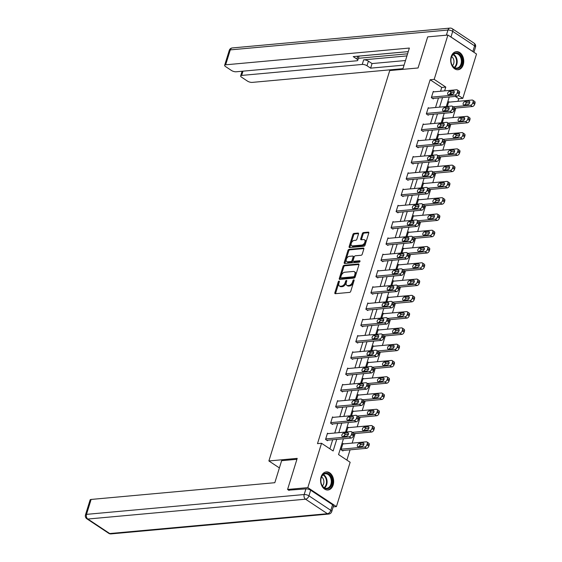 <?xml version="1.0" encoding="UTF-8"?>
<svg xmlns="http://www.w3.org/2000/svg" width="562" height="562" viewBox="0 0 562 562"><rect width="100%" height="100%" fill="white"/><g stroke="black" fill="none" stroke-linecap="round" stroke-linejoin="round"><path stroke-width="0.84" d="M339.012 281.091A0.801 0.485 -56.4 0 0 338.233 281.864L334.861 292.739A1.145 0.688 -56.4 0 0 335.022 293.624A1.145 0.688 -56.4 0 0 335.338 293.694L349.641 292.388A1.145 0.688 -56.4 0 0 350.751 291.292L354.116 280.41A0.801 0.485 -56.4 0 0 353.006 280.515L352.571 281.92A3.66 2.213 -56.4 0 1 349.016 285.433L347.822 285.538A3.66 2.213 -56.4 0 1 346.817 285.313A3.66 2.213 -56.4 0 1 346.297 282.496L346.733 281.084A0.801 0.485 -56.4 0 0 345.616 281.19L345.18 282.595A3.66 2.213 -56.4 0 1 341.626 286.107L340.432 286.213A3.66 2.213 -56.4 0 1 339.427 285.988A3.66 2.213 -56.4 0 1 338.907 283.171L339.343 281.759A0.801 0.485 -56.4 0 0 339.012 281.091M339.308 281.864A0.801 0.485 -56.4 0 0 339.005 282.377L335.633 293.259A1.145 0.688 -56.4 0 0 335.577 293.673M354.088 280.522A0.801 0.485 -56.4 0 0 353.779 281.028L353.343 282.433L352.571 281.92M346.698 281.197A0.801 0.485 -56.4 0 0 346.389 281.702L345.953 283.108L345.18 282.595M463.243 64.7A9.083 6.512 -95.2 0 1 458.037 69.751A9.083 6.512 -95.2 0 1 451.181 56.699A9.083 6.512 -95.2 0 1 456.386 51.648A9.083 6.512 -95.2 0 1 463.243 64.7M333.154 484.943A9.083 6.512 -95.2 0 1 327.948 489.994A9.083 6.512 -95.2 0 1 321.092 476.941A9.083 6.512 -95.2 0 1 326.304 471.89A9.083 6.512 -95.2 0 1 333.154 484.943M358.486 234.01A1.145 0.688 -56.4 0 0 358.324 233.132A1.145 0.688 -56.4 0 0 358.008 233.061L353.997 233.427A1.145 0.688 -56.4 0 0 352.887 234.523L349.142 246.606A1.145 0.688 -56.4 0 0 349.304 247.491A1.145 0.688 -56.4 0 0 349.62 247.561L363.923 246.254A1.145 0.688 -56.4 0 0 365.033 245.158L368.77 233.075A1.145 0.688 -56.4 0 0 368.609 232.197A1.145 0.688 -56.4 0 0 368.293 232.127L363.445 232.563A1.145 0.688 -56.4 0 0 362.335 233.659L360.734 238.836A1.145 0.688 -56.4 0 0 360.895 239.714A1.145 0.688 -56.4 0 0 361.211 239.784L363.614 239.567A3.056 1.848 -56.4 0 1 364.457 239.756A3.056 1.848 -56.4 0 1 364.647 242.728A3.056 1.848 -56.4 0 1 361.921 245.046L352.507 245.903A3.056 1.848 -56.4 0 1 351.664 245.713A3.056 1.848 -56.4 0 1 351.475 242.742A3.056 1.848 -56.4 0 1 354.2 240.424L355.774 240.283A1.145 0.688 -56.4 0 0 356.884 239.187L358.486 234.01M289.03 490.429L287.582 489.467L297.207 458.374L268.882 460.959L389.733 70.552L418.058 67.974L427.682 36.881L447.914 35.041L476.52 54.015L462.8 98.357L458.388 95.435M287.582 489.467L307.814 487.626L321.541 443.285L333.14 450.977L336.729 439.379M440.566 91.241L441.739 87.44L430.141 79.748L317.495 443.65L321.541 443.285M430.141 79.748L434.187 79.375L447.914 35.041M344.141 265.278A1.145 0.688 -56.4 0 0 343.024 266.374L339.286 278.457A1.145 0.688 -56.4 0 0 339.448 279.335A1.145 0.688 -56.4 0 0 339.764 279.405L354.06 278.106A1.145 0.688 -56.4 0 0 355.17 277.01L358.914 264.927A1.145 0.688 -56.4 0 0 358.753 264.042A1.145 0.688 -56.4 0 0 358.437 263.971L344.141 265.278L344.913 265.791A1.145 0.688 -56.4 0 0 343.796 266.887L340.059 278.97A1.145 0.688 -56.4 0 0 339.996 279.384M344.218 262.531L347.955 250.448A1.145 0.688 -56.4 0 1 349.065 249.352L363.368 248.046A1.145 0.688 -56.4 0 1 363.677 248.116A1.145 0.688 -56.4 0 1 363.839 249.001L362.244 254.172A1.145 0.688 -56.4 0 1 361.127 255.267L355.332 255.794A1.145 0.688 -56.4 0 0 354.222 256.89L353.161 260.325A1.145 0.688 -56.4 0 0 353.322 261.204A1.145 0.688 -56.4 0 0 353.638 261.274L359.673 260.726A0.801 0.485 -56.4 0 1 359.23 262.159L344.689 263.487A1.145 0.688 -56.4 0 1 344.38 263.409A1.145 0.688 -56.4 0 1 344.218 262.531L344.991 263.044L348.728 250.961L347.955 250.448M268.882 460.959L279.391 467.928M329.88 448.813L332.683 439.744M334.762 433.028L337.72 423.467M339.799 416.751L342.764 407.19M344.843 400.474L347.801 390.92M349.88 384.197L352.838 374.643M354.917 367.927L357.875 358.366M359.954 351.65L362.912 342.089M364.991 335.373L367.948 325.812M370.028 319.097L372.992 309.543M375.072 302.82L378.029 293.266M380.109 286.55L383.066 276.989M385.146 270.273L388.103 260.712M390.183 253.996L393.14 244.435M395.219 237.719L398.177 228.158M400.256 221.442L403.221 211.888M405.3 205.165L408.258 195.611M410.337 188.895L413.295 179.334M415.374 172.618L418.332 163.057M420.411 156.341L423.369 146.78M425.448 140.064L428.413 130.51M430.492 123.788L433.45 114.234M435.529 107.518L438.486 97.957M328.166 433.625L327.491 433.183L325.553 439.442L327.491 440.727L327.646 440.201M333.203 417.355L332.528 416.906L330.597 423.165L332.528 424.451L332.69 423.931M338.24 401.078L337.572 400.629L335.633 406.888L337.565 408.174L337.727 407.654M343.277 384.801L342.609 384.359L340.67 390.618L342.602 391.897L342.764 391.377M348.314 368.524L347.646 368.082L345.707 374.341L347.639 375.62L347.801 375.1M353.358 352.248L352.683 351.805L350.744 358.064L352.676 359.35L352.838 358.823M358.394 335.978L357.72 335.528L355.781 341.787L357.72 343.073L357.882 342.546M363.431 319.701L362.757 319.251L360.825 325.51L362.757 326.796L362.919 326.276M368.468 303.424L367.801 302.974L365.862 309.24L367.794 310.519L367.955 309.999M373.505 287.147L372.838 286.704L370.899 292.964L372.831 294.242L372.992 293.722M378.549 270.87L377.875 270.427L375.936 276.687L377.868 277.972L378.029 277.445M383.586 254.6L382.912 254.15L380.973 260.41L382.905 261.695L383.066 261.168M388.623 238.323L387.949 237.874L386.01 244.133L387.949 245.418L388.11 244.899M393.66 222.046L392.986 221.597L391.054 227.863L392.986 229.141L393.147 228.622M398.697 205.769L398.029 205.327L396.091 211.586L398.022 212.865L398.184 212.345M403.734 189.492L403.066 189.05L401.127 195.309L403.059 196.588L403.221 196.068M408.778 173.215L408.103 172.773L406.164 179.032L408.096 180.318L408.258 179.791M413.815 156.946L413.14 156.496L411.201 162.755L413.133 164.041L413.295 163.521M418.852 140.669L418.177 140.219L416.238 146.478L418.177 147.764L418.339 147.244M423.888 124.392L423.214 123.949L421.282 130.208L423.214 131.487L423.376 130.967M428.925 108.115L428.258 107.672L426.319 113.931L428.251 115.21L428.413 114.69M433.962 91.838L433.295 91.395L431.356 97.655L433.288 98.94L433.45 98.413M346.887 460.102L350.07 449.832M352.149 443.109L355.107 433.555M357.186 426.832L360.144 417.278M362.223 410.562L365.181 401.001M367.26 394.285L370.218 384.724M372.297 378.008L375.254 368.447M377.334 361.731L380.298 352.177M382.378 345.454L385.335 335.9M387.415 329.184L390.372 319.623M392.452 312.908L395.409 303.347M397.489 296.631L400.446 287.07M402.525 280.354L405.49 270.8M407.569 264.077L410.527 254.523M412.606 247.807L415.564 238.246M417.643 231.53L420.601 221.969M422.68 215.253L425.638 205.692M427.717 198.976L430.675 189.422M432.754 182.699L435.719 173.145M437.798 166.429L440.756 156.868M442.835 150.152L445.792 140.591M447.872 133.875L450.829 124.314M452.909 117.599L455.866 108.045M457.946 101.322L458.754 98.729L455.283 96.425M452.143 94.339L450.415 93.194M343.628 443.889L342.961 443.439L341.022 449.698L342.953 450.984L343.115 450.464M343.803 436.358A1.862 1.124 123.6 0 1 345.658 434.405L348.433 434.152L347.316 434.264L347.99 434.707L348.152 434.187M348.665 427.612L347.997 427.169L346.515 431.953M352.346 417.98L353.027 418.43L353.189 417.91M353.702 411.335L353.034 410.892L351.552 415.683M357.383 401.704L358.064 402.16L358.226 401.633M358.746 395.058L358.071 394.615L356.589 399.406M358.921 387.534A1.862 1.124 123.6 0 1 360.776 385.574L363.551 385.321L362.434 385.434L363.108 385.883L363.27 385.363M363.783 378.788L363.108 378.338L361.626 383.129M367.457 369.15L368.145 369.606L368.307 369.086M368.82 362.511L368.145 362.061L366.663 366.853M372.494 352.88L373.182 353.329L373.344 352.81M373.856 346.234L373.189 345.792L371.7 350.576M377.538 336.603L378.219 337.052L378.381 336.533M378.893 329.957L378.226 329.515L376.744 334.299M379.069 322.433A1.862 1.124 123.6 0 1 380.931 320.473L383.706 320.221L382.589 320.333L383.256 320.783L383.417 320.256M383.937 313.68L383.263 313.238L381.781 318.029M387.611 304.049L388.293 304.506L388.454 303.979M388.974 297.41L388.3 296.961L386.818 301.752M389.15 289.88A1.862 1.124 123.6 0 1 391.004 287.927L393.779 287.674L392.662 287.779L393.337 288.229L393.498 287.709M394.011 281.133L393.337 280.684L391.854 285.475M397.685 271.495L398.374 271.952L398.535 271.432M399.048 264.857L398.374 264.407L396.891 269.198M402.722 255.225L403.411 255.675L403.572 255.155M404.085 248.58L403.418 248.137L401.935 252.921M404.261 241.056A1.862 1.124 123.6 0 1 406.115 239.096L408.89 238.843L407.773 238.955L408.448 239.398L408.609 238.878M409.122 232.303L408.455 231.86L406.972 236.651M412.803 222.671L413.484 223.128L413.646 222.601M414.166 216.026L413.492 215.583L412.009 220.374M414.334 208.502A1.862 1.124 123.6 0 1 416.196 206.549L418.971 206.296L417.854 206.402L418.521 206.851L418.683 206.331M419.203 199.756L418.528 199.306L417.046 204.097M422.877 190.118L423.565 190.574L423.727 190.054M424.24 183.479L423.565 183.029L422.083 187.82M427.914 173.848L428.602 174.297L428.764 173.777M429.277 167.202L428.602 166.759L427.12 171.543M429.452 159.671A1.862 1.124 123.6 0 1 431.307 157.718L434.082 157.465L432.965 157.578L433.639 158.02L433.801 157.5M434.314 150.925L433.646 150.483L432.164 155.274M434.489 143.401A1.862 1.124 123.6 0 1 436.344 141.441L439.119 141.188L438.002 141.301L438.676 141.75L438.838 141.224M439.351 134.648L438.683 134.206L437.201 138.997M444.156 124.926L443.046 125.024L443.713 125.474L443.875 124.954M444.394 118.378L443.72 117.929L442.238 122.72M448.069 108.74L448.75 109.197L448.912 108.677M449.431 102.101L448.757 101.652L447.275 106.443M333.182 506.896L336.427 506.601L307.814 487.626M458.754 98.729L462.8 98.357M343.445 438.76L338.549 454.567L350.147 462.266L336.427 506.601M450.429 93.159L450 94.535M449.242 96.973L446.284 106.534M445.392 109.435L444.964 110.812M444.205 113.25L441.247 122.811M440.348 125.712L439.927 127.089M439.168 129.527L436.21 139.088M435.311 141.982L434.883 143.366M434.131 145.804L431.173 155.358M430.274 158.259L429.846 159.636M429.094 162.081L426.137 171.635M425.237 174.536L424.809 175.913M424.057 178.351L421.093 187.912M420.2 190.813L419.772 192.19M419.013 194.628L416.056 204.189M415.163 207.09L414.735 208.467M413.976 210.905L411.019 220.466M410.119 223.36L409.698 224.744M408.939 227.181L405.982 236.735M405.083 239.637L404.654 241.014M403.902 243.458L400.945 253.012M400.046 255.914L399.617 257.291M398.865 259.735L395.908 269.289M395.009 272.191L394.58 273.568M393.829 276.005L390.864 285.566M389.972 288.468L389.543 289.844M388.785 292.282L385.827 301.843M384.928 304.737L384.506 306.121M383.748 308.559L380.79 318.12M379.891 321.014L379.469 322.391M378.711 324.836L375.753 334.39M374.854 337.291L374.425 338.668M373.674 341.113L370.716 350.667M369.817 353.568L369.389 354.945M368.637 357.383L365.679 366.944M364.78 369.845L364.352 371.222M363.6 373.66L360.635 383.221M359.743 386.115L359.315 387.499M358.556 389.937L355.598 399.498M354.699 402.392L354.278 403.769M353.519 406.214L350.562 415.768M349.662 418.669L349.241 420.046M348.482 422.491L345.525 432.045M344.625 434.946L344.197 436.323M444.612 90.868L445.785 87.075L434.187 79.375M338.809 432.656L341.766 423.102M343.846 416.379L346.81 406.825M348.89 400.109L351.847 390.548M353.927 383.832L356.884 374.271M358.963 367.555L361.921 357.994M364 351.278L366.958 341.724M369.037 335.001L371.995 325.447M374.074 318.731L377.039 309.17M379.118 302.454L382.076 292.893M384.155 286.177L387.113 276.616M389.192 269.901L392.15 260.347M394.229 253.624L397.186 244.07M399.266 237.354L402.223 227.793M404.303 221.077L407.267 211.516M409.347 204.8L412.304 195.239M414.384 188.523L417.341 178.969M419.421 172.246L422.378 162.692M424.458 155.976L427.415 146.415M429.494 139.699L432.452 130.138M434.531 123.422L437.496 113.861M439.575 107.145L442.533 97.591M441.739 87.44L445.785 87.075M339.427 285.988L340.2 286.501A3.66 2.213 -56.4 0 0 341.211 286.725L340.432 286.213M345.953 283.108A3.66 2.213 -56.4 0 1 342.399 286.62L341.211 286.725M346.817 285.313L347.59 285.826A3.66 2.213 -56.4 0 0 348.595 286.051L347.822 285.538M353.343 282.433A3.66 2.213 -56.4 0 1 349.789 285.946L348.595 286.051M358.97 264.505L344.913 265.791M340.748 277.228A0.801 0.485 -56.4 0 0 341.078 277.895L353.631 276.75A0.801 0.485 -56.4 0 0 354.411 275.984L354.868 274.495A3.66 2.213 -56.4 0 0 354.348 271.678A3.66 2.213 -56.4 0 0 353.343 271.453L344.759 272.233A3.66 2.213 -56.4 0 0 341.204 275.745L340.748 277.228M341.499 278.176A0.801 0.485 -56.4 0 0 341.851 278.408L341.078 277.895M354.348 271.678L355.121 272.191A3.66 2.213 -56.4 0 1 355.641 275.015L355.184 276.497A0.801 0.485 -56.4 0 1 354.404 277.263L341.851 278.408M363.902 248.58L349.838 249.865A1.145 0.688 -56.4 0 0 348.728 250.961M353.322 261.204L354.095 261.716A1.145 0.688 -56.4 0 0 354.411 261.787L360.038 261.274M349.311 256.342A3.056 1.848 -56.4 0 0 346.585 258.661A3.056 1.848 -56.4 0 0 346.775 261.632A3.056 1.848 -56.4 0 0 347.618 261.822L350.934 261.52A1.145 0.688 -56.4 0 0 352.044 260.424L353.105 256.996A1.145 0.688 -56.4 0 0 352.943 256.11A1.145 0.688 -56.4 0 0 352.634 256.04L349.311 256.342M346.775 261.632L347.548 262.145A3.056 1.848 -56.4 0 0 348.391 262.335L347.618 261.822M352.943 256.11L353.716 256.63A1.145 0.688 -56.4 0 1 353.884 257.508L352.817 260.937A1.145 0.688 -56.4 0 1 351.707 262.033L348.391 262.335M344.991 263.044A1.145 0.688 -56.4 0 0 344.928 263.466M351.664 245.713L352.437 246.226A3.056 1.848 -56.4 0 0 353.28 246.416L352.507 245.903M364.457 239.756L365.23 240.269A3.056 1.848 -56.4 0 1 365.419 243.241A3.056 1.848 -56.4 0 1 362.694 245.559L353.28 246.416M368.834 232.661L364.225 233.075A1.145 0.688 -56.4 0 0 363.108 234.178L361.507 239.349A1.145 0.688 -56.4 0 0 361.45 239.763M358.542 233.595L354.77 233.94A1.145 0.688 -56.4 0 0 353.66 235.035L349.915 247.118A1.145 0.688 -56.4 0 0 349.859 247.54M342.279 450.541L366.6 448.321A2.332 1.412 123.6 0 0 368.862 446.088L369.185 445.041A2.332 1.412 123.6 0 0 368.855 443.249L366.923 441.971A2.332 1.412 -56.4 0 0 366.284 441.823L342.799 443.966M366.923 441.971A2.332 1.412 -56.4 0 1 367.253 443.762L366.93 444.802A2.332 1.412 -56.4 0 1 364.668 447.036L341.183 449.178M363.902 444.409L361.127 444.661A1.862 1.124 -56.4 0 0 359.266 446.621M363.073 443.025L359.195 443.383A1.862 1.124 -56.4 0 0 357.53 444.795A1.862 1.124 -56.4 0 0 357.643 446.6A1.862 1.124 -56.4 0 0 358.156 446.72L362.04 446.368A1.862 1.124 -56.4 0 0 363.705 444.956A1.862 1.124 -56.4 0 0 363.593 443.144A1.862 1.124 -56.4 0 0 363.073 443.025L363.895 443.573M327.33 433.702L350.814 431.567A2.332 1.412 -56.4 0 1 351.461 431.707A2.332 1.412 -56.4 0 1 351.791 433.506L351.468 434.545A2.332 1.412 -56.4 0 1 349.199 436.779L325.714 438.922M326.817 440.278L351.131 438.065L349.199 436.779M347.611 432.768A1.862 1.124 123.6 0 1 348.124 432.881A1.862 1.124 123.6 0 1 348.243 434.693A1.862 1.124 123.6 0 1 346.578 436.105L342.694 436.463A1.862 1.124 123.6 0 1 342.181 436.344A1.862 1.124 123.6 0 1 342.061 434.531A1.862 1.124 123.6 0 1 343.726 433.119L347.611 432.768L348.433 433.309M351.461 431.707L353.393 432.993A2.332 1.412 123.6 0 1 353.723 434.784L353.4 435.831A2.332 1.412 123.6 0 1 351.131 438.065M332.086 480.482A7.861 5.634 -95.2 0 1 327.196 488.835A7.861 5.634 -95.2 0 1 320.867 481.522A7.278 5.22 84.8 0 0 326.733 488.287A7.278 5.22 84.8 0 0 331.271 480.552A7.278 5.22 84.8 0 0 325.412 473.787A7.278 5.22 84.8 0 0 320.881 481.522A7.861 5.634 -95.2 0 1 325.756 473.169A7.861 5.634 -95.2 0 1 332.086 480.482M322.405 485.898A5.184 3.716 84.8 0 0 323.867 481.234A5.184 3.716 84.8 0 0 321.583 476.92M327.203 490.001A9.027 6.47 84.8 0 0 327.295 489.994A9.027 6.47 84.8 0 0 332.922 480.405A9.027 6.47 84.8 0 0 325.658 472.01A9.027 6.47 84.8 0 0 325.567 472.017L325.658 472.01M462.175 60.232A7.861 5.634 -95.2 0 1 457.285 68.585A7.861 5.634 -95.2 0 1 450.956 61.279A7.278 5.22 84.8 0 0 456.822 68.044A7.278 5.22 84.8 0 0 461.353 60.31A7.278 5.22 84.8 0 0 455.501 53.545A7.278 5.22 84.8 0 0 450.963 61.279A7.861 5.634 -95.2 0 1 455.845 52.926A7.861 5.634 -95.2 0 1 462.175 60.232M452.487 65.656A5.184 3.716 84.8 0 0 453.948 60.991A5.184 3.716 84.8 0 0 451.672 56.678M457.384 69.751L457.299 69.758A9.027 6.47 84.8 0 0 457.384 69.751A9.027 6.47 84.8 0 0 463.004 60.155A9.027 6.47 84.8 0 0 455.747 51.767A9.027 6.47 84.8 0 0 455.656 51.774M296.926 459.294L281.632 460.685L274.818 482.702L91.114 499.442L86.499 514.363L304.183 494.525L305.932 488.891L288.629 490.162M332.556 504.725L310.681 490.204L308.931 495.839L330.814 510.359L332.556 504.725A3.491 1.215 17.2 0 1 333.47 505.976L331.728 511.61A3.491 1.215 -162.8 0 0 330.814 510.359A3.491 2.115 -56.4 0 1 327.421 513.71L305.538 499.189L87.848 519.035L109.73 533.549L327.421 513.71A3.491 2.501 84.8 0 0 328.707 514.054A3.491 3.491 0 0 0 331.728 511.61M108.768 533.331A3.491 3.491 0 0 0 111.016 533.9A3.491 2.501 84.8 0 1 109.73 533.549A3.491 2.115 123.6 0 1 108.768 533.331L86.885 518.817A3.491 2.115 -56.4 0 0 87.848 519.035A3.491 2.501 84.8 0 1 86.499 514.363A3.491 1.215 -162.8 0 0 85.48 514.869L90.096 499.948A3.491 1.215 17.2 0 1 91.114 499.442M305.932 488.891A3.491 1.215 17.2 0 1 310.681 490.204M402.764 69.365L409.361 48.058L225.657 64.806A3.491 1.215 -162.8 0 0 224.638 65.311A3.491 1.215 -162.8 0 0 225.552 66.562L231.425 70.461A3.491 1.215 -162.8 0 0 236.173 71.781L356.751 60.787A3.491 1.215 -162.8 0 0 357.769 60.282A3.491 1.215 -162.8 0 0 356.863 59.031L357.734 56.207M408.265 51.599L353.224 56.614L356.863 59.031M450.97 36.994L472.853 51.507L474.595 45.873L452.712 31.36L450.97 36.994A3.491 1.215 -162.8 0 0 450.232 36.572M242.981 71.156L241.667 75.42A3.491 1.215 -162.8 0 0 240.641 75.926A3.491 1.215 -162.8 0 0 241.555 77.184L247.435 81.083A3.491 1.215 -162.8 0 0 252.176 82.396L402.982 68.655M366.993 65.747A3.491 1.215 -162.8 0 0 362.244 64.433L363.663 59.839A3.491 1.215 17.2 0 1 368.412 61.16L366.993 65.747L370.625 68.157L404.078 65.108M241.667 75.42L362.244 64.433M473.401 51.943A3.491 1.215 -162.8 0 0 472.853 51.507M408.251 51.634L359.062 56.116M363.663 59.839L406.93 55.898M358.387 58.293L407.576 53.811M368.412 61.16L372.044 63.569L405.504 60.52M372.044 63.569L370.625 68.157M353.814 433.667L371.637 432.045A2.332 1.412 123.6 0 0 373.899 429.811L374.222 428.771A2.332 1.412 123.6 0 0 373.892 426.972L371.96 425.694A2.332 1.412 -56.4 0 0 371.32 425.546L347.836 427.689M371.96 425.694A2.332 1.412 -56.4 0 1 372.29 427.485L371.967 428.532A2.332 1.412 -56.4 0 1 369.705 430.766L352.409 432.34M368.939 428.139L366.164 428.392A1.862 1.124 -56.4 0 0 364.302 430.344M368.117 426.755L364.232 427.106A1.862 1.124 -56.4 0 0 362.567 428.518A1.862 1.124 -56.4 0 0 362.68 430.33A1.862 1.124 -56.4 0 0 363.2 430.443L367.084 430.092A1.862 1.124 -56.4 0 0 368.742 428.68A1.862 1.124 -56.4 0 0 368.63 426.867A1.862 1.124 -56.4 0 0 368.117 426.755L368.932 427.296M352.36 417.988L350.702 418.128A1.862 1.124 123.6 0 0 348.84 420.081M358.851 417.397L376.673 415.768A2.332 1.412 123.6 0 0 378.943 413.534L379.259 412.494A2.332 1.412 123.6 0 0 378.928 410.703L376.997 409.417A2.332 1.412 -56.4 0 0 376.357 409.269L352.873 411.412M376.997 409.417A2.332 1.412 -56.4 0 1 377.327 411.208L377.004 412.255A2.332 1.412 -56.4 0 1 374.742 414.489L357.446 416.063M373.976 411.862L371.201 412.115A1.862 1.124 -56.4 0 0 369.346 414.068M373.154 410.478L369.269 410.829A1.862 1.124 -56.4 0 0 367.604 412.241A1.862 1.124 -56.4 0 0 367.724 414.053A1.862 1.124 -56.4 0 0 368.236 414.166L372.121 413.815A1.862 1.124 -56.4 0 0 373.779 412.403A1.862 1.124 -56.4 0 0 373.667 410.59A1.862 1.124 -56.4 0 0 373.154 410.478L373.976 411.019M332.367 417.426L355.851 415.29A2.332 1.412 -56.4 0 1 356.498 415.43A2.332 1.412 -56.4 0 1 356.828 417.229L356.505 418.269A2.332 1.412 -56.4 0 1 354.243 420.502L330.751 422.645M331.854 424.001L356.175 421.788L354.243 420.502M352.648 416.491A1.862 1.124 123.6 0 1 353.161 416.611A1.862 1.124 123.6 0 1 353.28 418.423A1.862 1.124 123.6 0 1 351.615 419.828L347.73 420.186A1.862 1.124 123.6 0 1 347.218 420.067A1.862 1.124 123.6 0 1 347.105 418.254A1.862 1.124 123.6 0 1 348.763 416.849L352.648 416.491L353.47 417.039M356.498 415.43L358.43 416.716A2.332 1.412 123.6 0 1 358.76 418.507L358.437 419.554A2.332 1.412 123.6 0 1 356.175 421.788M337.411 401.156L360.895 399.013A2.332 1.412 -56.4 0 1 361.535 399.161A2.332 1.412 -56.4 0 1 361.865 400.952L361.542 401.992A2.332 1.412 -56.4 0 1 359.28 404.226L335.795 406.368M336.891 407.731L361.211 405.511L359.28 404.226M357.685 400.214A1.862 1.124 123.6 0 1 358.205 400.334A1.862 1.124 123.6 0 1 358.317 402.146A1.862 1.124 123.6 0 1 356.652 403.558L352.767 403.909A1.862 1.124 123.6 0 1 352.255 403.79A1.862 1.124 123.6 0 1 352.142 401.978A1.862 1.124 123.6 0 1 353.807 400.573L357.685 400.214L358.507 400.762M353.877 403.811A1.862 1.124 123.6 0 1 355.739 401.851L358.514 401.598M361.535 399.161L363.466 400.439A2.332 1.412 123.6 0 1 363.797 402.23L363.474 403.277A2.332 1.412 123.6 0 1 361.211 405.511M357.397 401.711L358.507 401.612M363.888 401.12L381.71 399.498A2.332 1.412 123.6 0 0 383.979 397.264L384.303 396.217A2.332 1.412 123.6 0 0 383.972 394.426L382.034 393.14A2.332 1.412 -56.4 0 0 381.394 392.993L357.91 395.135M382.034 393.14A2.332 1.412 -56.4 0 1 382.364 394.938L382.048 395.978A2.332 1.412 -56.4 0 1 379.779 398.212L362.483 399.786M379.013 395.585L376.238 395.838A1.862 1.124 -56.4 0 0 374.383 397.791M378.191 394.201L374.306 394.552A1.862 1.124 -56.4 0 0 372.641 395.964A1.862 1.124 -56.4 0 0 372.761 397.777A1.862 1.124 -56.4 0 0 373.273 397.896L377.158 397.538A1.862 1.124 -56.4 0 0 378.823 396.126A1.862 1.124 -56.4 0 0 378.704 394.313A1.862 1.124 -56.4 0 0 378.191 394.201L379.013 394.742M368.925 384.844L386.754 383.221A2.332 1.412 123.6 0 0 389.016 380.987L389.34 379.94A2.332 1.412 123.6 0 0 389.009 378.149L387.077 376.863A2.332 1.412 -56.4 0 0 386.431 376.723L362.947 378.858M387.077 376.863A2.332 1.412 -56.4 0 1 387.408 378.662L387.085 379.701A2.332 1.412 -56.4 0 1 384.815 381.935L367.527 383.516M384.05 379.308L381.275 379.561A1.862 1.124 -56.4 0 0 379.42 381.514M383.228 377.924L379.343 378.282A1.862 1.124 -56.4 0 0 377.678 379.687A1.862 1.124 -56.4 0 0 377.797 381.5A1.862 1.124 -56.4 0 0 378.31 381.619L382.195 381.261A1.862 1.124 -56.4 0 0 383.86 379.856A1.862 1.124 -56.4 0 0 383.741 378.043A1.862 1.124 -56.4 0 0 383.228 377.924L384.05 378.472M367.471 369.164L365.813 369.304A1.862 1.124 123.6 0 0 363.958 371.257M373.962 368.567L391.791 366.944A2.332 1.412 123.6 0 0 394.053 364.71L394.376 363.663A2.332 1.412 123.6 0 0 394.046 361.872L392.114 360.593A2.332 1.412 -56.4 0 0 391.468 360.446L367.984 362.588M392.114 360.593A2.332 1.412 -56.4 0 1 392.445 362.385L392.121 363.424A2.332 1.412 -56.4 0 1 389.859 365.658L372.564 367.239M389.094 363.031L386.319 363.284A1.862 1.124 -56.4 0 0 384.457 365.244M388.265 361.647L384.38 362.005A1.862 1.124 -56.4 0 0 382.722 363.41A1.862 1.124 -56.4 0 0 382.834 365.223A1.862 1.124 -56.4 0 0 383.347 365.342L387.232 364.991A1.862 1.124 -56.4 0 0 388.897 363.579A1.862 1.124 -56.4 0 0 388.778 361.766A1.862 1.124 -56.4 0 0 388.265 361.647L389.087 362.195M342.448 384.879L365.932 382.736A2.332 1.412 -56.4 0 1 366.572 382.884A2.332 1.412 -56.4 0 1 366.902 384.675L366.579 385.722A2.332 1.412 -56.4 0 1 364.317 387.956L340.832 390.091M341.928 391.454L366.248 389.234L364.317 387.956M362.729 383.944A1.862 1.124 123.6 0 1 363.242 384.057A1.862 1.124 123.6 0 1 363.354 385.869A1.862 1.124 123.6 0 1 361.696 387.281L357.811 387.632A1.862 1.124 123.6 0 1 357.292 387.52A1.862 1.124 123.6 0 1 357.179 385.708A1.862 1.124 123.6 0 1 358.844 384.296L362.729 383.944L363.544 384.485M366.572 382.884L368.503 384.162A2.332 1.412 123.6 0 1 368.834 385.961L368.51 387A2.332 1.412 123.6 0 1 366.248 389.234M347.485 368.602L370.969 366.459A2.332 1.412 -56.4 0 1 371.608 366.607A2.332 1.412 -56.4 0 1 371.939 368.398L371.615 369.445A2.332 1.412 -56.4 0 1 369.353 371.679L345.869 373.821M346.972 375.177L371.285 372.957L369.353 371.679M367.766 367.667A1.862 1.124 123.6 0 1 368.279 367.78A1.862 1.124 123.6 0 1 368.391 369.592A1.862 1.124 123.6 0 1 366.733 371.004L362.848 371.356A1.862 1.124 123.6 0 1 362.335 371.243A1.862 1.124 123.6 0 1 362.216 369.431A1.862 1.124 123.6 0 1 363.881 368.019L367.766 367.667L368.588 368.208M371.608 366.607L373.54 367.885A2.332 1.412 123.6 0 1 373.871 369.684L373.554 370.723A2.332 1.412 123.6 0 1 371.285 372.957M352.522 352.325L376.006 350.182A2.332 1.412 -56.4 0 1 376.645 350.33A2.332 1.412 -56.4 0 1 376.983 352.121L376.659 353.168A2.332 1.412 -56.4 0 1 374.39 355.402L350.906 357.544M352.009 358.9L376.322 356.687L374.39 355.402M372.803 351.39A1.862 1.124 123.6 0 1 373.316 351.503A1.862 1.124 123.6 0 1 373.435 353.315A1.862 1.124 123.6 0 1 371.77 354.727L367.885 355.086A1.862 1.124 123.6 0 1 367.372 354.966A1.862 1.124 123.6 0 1 367.253 353.154A1.862 1.124 123.6 0 1 368.918 351.742L372.803 351.39L373.625 351.931M368.995 354.98A1.862 1.124 123.6 0 1 370.85 353.027L373.625 352.774M376.645 350.33L378.584 351.615A2.332 1.412 123.6 0 1 378.914 353.407L378.591 354.453A2.332 1.412 123.6 0 1 376.322 356.687M372.508 352.887L373.625 352.781M379.006 352.29L396.828 350.667A2.332 1.412 123.6 0 0 399.09 348.433L399.413 347.393A2.332 1.412 123.6 0 0 399.083 345.595L397.151 344.316A2.332 1.412 -56.4 0 0 396.512 344.169L373.028 346.311M397.151 344.316A2.332 1.412 -56.4 0 1 397.482 346.108L397.158 347.154A2.332 1.412 -56.4 0 1 394.896 349.388L377.601 350.962M394.131 346.754L391.356 347.007A1.862 1.124 -56.4 0 0 389.494 348.967M393.302 345.377L389.424 345.728A1.862 1.124 -56.4 0 0 387.759 347.14A1.862 1.124 -56.4 0 0 387.871 348.953A1.862 1.124 -56.4 0 0 388.384 349.065L392.269 348.714A1.862 1.124 -56.4 0 0 393.934 347.302A1.862 1.124 -56.4 0 0 393.822 345.49A1.862 1.124 -56.4 0 0 393.302 345.377L394.124 345.918M357.558 336.048L381.043 333.912A2.332 1.412 -56.4 0 1 381.689 334.053A2.332 1.412 -56.4 0 1 382.019 335.851L381.696 336.891A2.332 1.412 -56.4 0 1 379.427 339.125L355.943 341.267M357.046 342.623L381.366 340.41L379.427 339.125M377.84 335.114A1.862 1.124 123.6 0 1 378.352 335.233A1.862 1.124 123.6 0 1 378.472 337.045A1.862 1.124 123.6 0 1 376.807 338.45L372.922 338.809A1.862 1.124 123.6 0 1 372.409 338.689A1.862 1.124 123.6 0 1 372.29 336.877A1.862 1.124 123.6 0 1 373.955 335.472L377.84 335.114L378.662 335.662M374.032 338.703A1.862 1.124 123.6 0 1 375.887 336.75L377.545 336.61M381.689 334.053L383.621 335.338A2.332 1.412 123.6 0 1 383.951 337.13L383.628 338.176A2.332 1.412 123.6 0 1 381.366 340.41M384.043 336.02L401.865 334.39A2.332 1.412 123.6 0 0 404.127 332.156L404.45 331.116A2.332 1.412 123.6 0 0 404.12 329.318L402.188 328.039A2.332 1.412 -56.4 0 0 401.549 327.892L378.064 330.035M402.188 328.039A2.332 1.412 -56.4 0 1 402.518 329.831L402.195 330.877A2.332 1.412 -56.4 0 1 399.933 333.111L382.638 334.685M399.168 330.484L396.393 330.737A1.862 1.124 -56.4 0 0 394.538 332.69M398.346 329.1L394.461 329.451A1.862 1.124 -56.4 0 0 392.796 330.863A1.862 1.124 -56.4 0 0 392.908 332.676A1.862 1.124 -56.4 0 0 393.428 332.788L397.313 332.437A1.862 1.124 -56.4 0 0 398.971 331.025A1.862 1.124 -56.4 0 0 398.858 329.213A1.862 1.124 -56.4 0 0 398.346 329.1L399.161 329.641M362.595 319.778L386.08 317.635A2.332 1.412 -56.4 0 1 386.726 317.783A2.332 1.412 -56.4 0 1 387.056 319.574L386.733 320.614A2.332 1.412 -56.4 0 1 384.471 322.848L360.987 324.991M362.083 326.346L386.403 324.133L384.471 322.848M382.877 318.837A1.862 1.124 123.6 0 1 383.389 318.956A1.862 1.124 123.6 0 1 383.509 320.769A1.862 1.124 123.6 0 1 381.844 322.181L377.959 322.532A1.862 1.124 123.6 0 1 377.446 322.412A1.862 1.124 123.6 0 1 377.334 320.6A1.862 1.124 123.6 0 1 378.992 319.195L382.877 318.837L383.698 319.385M386.726 317.783L388.658 319.061A2.332 1.412 123.6 0 1 388.988 320.853L388.665 321.9A2.332 1.412 123.6 0 1 386.403 324.133M389.08 319.743L406.902 318.12A2.332 1.412 123.6 0 0 409.171 315.886L409.494 314.839A2.332 1.412 123.6 0 0 409.157 313.048L407.225 311.762A2.332 1.412 -56.4 0 0 406.586 311.615L383.101 313.758M407.225 311.762A2.332 1.412 -56.4 0 1 407.555 313.554L407.232 314.601A2.332 1.412 -56.4 0 1 404.97 316.835L387.675 318.408M404.204 314.207L401.43 314.46A1.862 1.124 -56.4 0 0 399.575 316.413M403.383 312.823L399.498 313.175A1.862 1.124 -56.4 0 0 397.833 314.587A1.862 1.124 -56.4 0 0 397.952 316.399A1.862 1.124 -56.4 0 0 398.465 316.518L402.35 316.16A1.862 1.124 -56.4 0 0 404.008 314.748A1.862 1.124 -56.4 0 0 403.895 312.936A1.862 1.124 -56.4 0 0 403.383 312.823L404.204 313.364M367.639 303.501L391.124 301.358A2.332 1.412 -56.4 0 1 391.763 301.506A2.332 1.412 -56.4 0 1 392.093 303.297L391.77 304.344A2.332 1.412 -56.4 0 1 389.508 306.578L366.024 308.714M367.119 310.076L391.44 307.857L389.508 306.578M387.913 302.56A1.862 1.124 123.6 0 1 388.433 302.679A1.862 1.124 123.6 0 1 388.546 304.492A1.862 1.124 123.6 0 1 386.881 305.904L382.996 306.255A1.862 1.124 123.6 0 1 382.483 306.142A1.862 1.124 123.6 0 1 382.371 304.33A1.862 1.124 123.6 0 1 384.036 302.918L387.913 302.56L388.735 303.108M384.106 306.157A1.862 1.124 123.6 0 1 385.968 304.197L388.742 303.944M391.763 301.506L393.695 302.785A2.332 1.412 123.6 0 1 394.025 304.583L393.702 305.623A2.332 1.412 123.6 0 1 391.44 307.857M387.625 304.056L388.735 303.958M394.117 303.466L411.939 301.843A2.332 1.412 123.6 0 0 414.208 299.609L414.531 298.562A2.332 1.412 123.6 0 0 414.201 296.771L412.262 295.486A2.332 1.412 -56.4 0 0 411.623 295.345L388.138 297.481M412.262 295.486A2.332 1.412 -56.4 0 1 412.599 297.284L412.276 298.324A2.332 1.412 -56.4 0 1 410.007 300.558L392.712 302.138M409.241 297.93L406.466 298.183A1.862 1.124 -56.4 0 0 404.612 300.136M408.419 296.546L404.535 296.898A1.862 1.124 -56.4 0 0 402.87 298.31A1.862 1.124 -56.4 0 0 402.989 300.122A1.862 1.124 -56.4 0 0 403.502 300.241L407.387 299.883A1.862 1.124 -56.4 0 0 409.052 298.478A1.862 1.124 -56.4 0 0 408.932 296.666A1.862 1.124 -56.4 0 0 408.419 296.546L409.241 297.094M372.676 287.224L396.161 285.082A2.332 1.412 -56.4 0 1 396.8 285.229A2.332 1.412 -56.4 0 1 397.13 287.02L396.807 288.067A2.332 1.412 -56.4 0 1 394.545 290.301L371.061 292.444M372.156 293.8L396.477 291.58L394.545 290.301M392.957 286.29A1.862 1.124 123.6 0 1 393.47 286.402A1.862 1.124 123.6 0 1 393.583 288.215A1.862 1.124 123.6 0 1 391.925 289.627L388.04 289.978A1.862 1.124 123.6 0 1 387.52 289.866A1.862 1.124 123.6 0 1 387.408 288.053A1.862 1.124 123.6 0 1 389.073 286.641L392.957 286.29L393.772 286.831M396.8 285.229L398.732 286.508A2.332 1.412 123.6 0 1 399.062 288.306L398.739 289.346A2.332 1.412 123.6 0 1 396.477 291.58M399.153 287.189L416.983 285.566A2.332 1.412 123.6 0 0 419.245 283.332L419.568 282.286A2.332 1.412 123.6 0 0 419.238 280.494L417.306 279.209A2.332 1.412 -56.4 0 0 416.66 279.068L393.175 281.211M417.306 279.209A2.332 1.412 -56.4 0 1 417.636 281.007L417.313 282.047A2.332 1.412 -56.4 0 1 415.044 284.281L397.756 285.861M414.278 281.653L411.503 281.906A1.862 1.124 -56.4 0 0 409.649 283.866M413.456 280.269L409.572 280.628A1.862 1.124 -56.4 0 0 407.914 282.033A1.862 1.124 -56.4 0 0 408.026 283.845A1.862 1.124 -56.4 0 0 408.539 283.965L412.424 283.613A1.862 1.124 -56.4 0 0 414.089 282.201A1.862 1.124 -56.4 0 0 413.969 280.389A1.862 1.124 -56.4 0 0 413.456 280.269L414.278 280.817M377.713 270.947L401.198 268.805A2.332 1.412 -56.4 0 1 401.837 268.952A2.332 1.412 -56.4 0 1 402.167 270.743L401.844 271.79A2.332 1.412 -56.4 0 1 399.582 274.024L376.097 276.167M377.2 277.523L401.514 275.31L399.582 274.024M397.994 270.013A1.862 1.124 123.6 0 1 398.507 270.125A1.862 1.124 123.6 0 1 398.62 271.938A1.862 1.124 123.6 0 1 396.962 273.35L393.077 273.708A1.862 1.124 123.6 0 1 392.564 273.589A1.862 1.124 123.6 0 1 392.445 271.776A1.862 1.124 123.6 0 1 394.11 270.364L397.994 270.013L398.816 270.554M394.187 273.603A1.862 1.124 123.6 0 1 396.041 271.65L397.699 271.509M401.837 268.952L403.769 270.238A2.332 1.412 123.6 0 1 404.106 272.029L403.783 273.076A2.332 1.412 123.6 0 1 401.514 275.31M404.19 270.912L422.02 269.289A2.332 1.412 123.6 0 0 424.282 267.055L424.605 266.016A2.332 1.412 123.6 0 0 424.275 264.217L422.343 262.939A2.332 1.412 -56.4 0 0 421.697 262.791L398.212 264.934M422.343 262.939A2.332 1.412 -56.4 0 1 422.673 264.73L422.35 265.777A2.332 1.412 -56.4 0 1 420.088 268.011L402.792 269.584M419.322 265.376L416.547 265.629A1.862 1.124 -56.4 0 0 414.686 267.589M418.493 263.992L414.608 264.351A1.862 1.124 -56.4 0 0 412.951 265.763A1.862 1.124 -56.4 0 0 413.063 267.575A1.862 1.124 -56.4 0 0 413.576 267.688L417.461 267.336A1.862 1.124 -56.4 0 0 419.126 265.924A1.862 1.124 -56.4 0 0 419.006 264.112A1.862 1.124 -56.4 0 0 418.493 263.992L419.315 264.54M382.75 254.67L406.235 252.535A2.332 1.412 -56.4 0 1 406.874 252.675A2.332 1.412 -56.4 0 1 407.211 254.474L406.888 255.513A2.332 1.412 -56.4 0 1 404.619 257.747L381.134 259.89M382.237 261.246L406.551 259.033L404.619 257.747M403.031 253.736A1.862 1.124 123.6 0 1 403.544 253.855A1.862 1.124 123.6 0 1 403.664 255.668A1.862 1.124 123.6 0 1 401.999 257.073L398.114 257.431A1.862 1.124 123.6 0 1 397.601 257.312A1.862 1.124 123.6 0 1 397.482 255.499A1.862 1.124 123.6 0 1 399.146 254.087L403.031 253.736L403.853 254.284M399.224 257.326A1.862 1.124 123.6 0 1 401.078 255.373L402.736 255.232M406.874 252.675L408.813 253.961A2.332 1.412 123.6 0 1 409.143 255.752L408.82 256.799A2.332 1.412 123.6 0 1 406.551 259.033M409.234 254.642L427.057 253.012A2.332 1.412 123.6 0 0 429.319 250.778L429.642 249.739A2.332 1.412 123.6 0 0 429.312 247.94L427.38 246.662A2.332 1.412 -56.4 0 0 426.741 246.514L403.256 248.657M427.38 246.662A2.332 1.412 -56.4 0 1 427.71 248.453L427.387 249.5A2.332 1.412 -56.4 0 1 425.125 251.734L407.829 253.307M424.359 249.107L421.584 249.359A1.862 1.124 -56.4 0 0 419.723 251.312M423.537 247.723L419.652 248.074A1.862 1.124 -56.4 0 0 417.988 249.486A1.862 1.124 -56.4 0 0 418.1 251.298A1.862 1.124 -56.4 0 0 418.613 251.411L422.498 251.059A1.862 1.124 -56.4 0 0 424.162 249.647A1.862 1.124 -56.4 0 0 424.05 247.835A1.862 1.124 -56.4 0 0 423.537 247.723L424.352 248.263M387.787 238.4L411.272 236.258A2.332 1.412 -56.4 0 1 411.918 236.398A2.332 1.412 -56.4 0 1 412.248 238.197L411.925 239.236A2.332 1.412 -56.4 0 1 409.656 241.47L386.171 243.613M387.274 244.969L411.595 242.756L409.656 241.47M408.068 237.459A1.862 1.124 123.6 0 1 408.581 237.578A1.862 1.124 123.6 0 1 408.7 239.391A1.862 1.124 123.6 0 1 407.036 240.803L403.151 241.154A1.862 1.124 123.6 0 1 402.638 241.035A1.862 1.124 123.6 0 1 402.525 239.222A1.862 1.124 123.6 0 1 404.183 237.817L408.068 237.459L408.89 238.007M411.918 236.398L413.85 237.684A2.332 1.412 123.6 0 1 414.18 239.475L413.857 240.522A2.332 1.412 123.6 0 1 411.595 242.756M414.271 238.365L432.094 236.743A2.332 1.412 123.6 0 0 434.356 234.502L434.679 233.462A2.332 1.412 123.6 0 0 434.349 231.67L432.417 230.385A2.332 1.412 -56.4 0 0 431.778 230.237L408.293 232.38M432.417 230.385A2.332 1.412 -56.4 0 1 432.747 232.176L432.424 233.223A2.332 1.412 -56.4 0 1 430.162 235.457L412.866 237.031M429.396 232.83L426.621 233.082A1.862 1.124 -56.4 0 0 424.767 235.035M428.574 231.446L424.689 231.797A1.862 1.124 -56.4 0 0 423.024 233.209A1.862 1.124 -56.4 0 0 423.144 235.021A1.862 1.124 -56.4 0 0 423.657 235.141L427.542 234.783A1.862 1.124 -56.4 0 0 429.199 233.37A1.862 1.124 -56.4 0 0 429.087 231.558A1.862 1.124 -56.4 0 0 428.574 231.446L429.389 231.987M392.824 222.123L416.309 219.981A2.332 1.412 -56.4 0 1 416.955 220.128A2.332 1.412 -56.4 0 1 417.285 221.92L416.962 222.966A2.332 1.412 -56.4 0 1 414.7 225.2L391.215 227.336M392.311 228.699L416.632 226.479L414.7 225.2M413.105 221.182A1.862 1.124 123.6 0 1 413.618 221.302A1.862 1.124 123.6 0 1 413.737 223.114A1.862 1.124 123.6 0 1 412.072 224.526L408.188 224.877A1.862 1.124 123.6 0 1 407.675 224.765A1.862 1.124 123.6 0 1 407.562 222.952A1.862 1.124 123.6 0 1 409.22 221.54L413.105 221.182L413.927 221.73M409.298 224.779A1.862 1.124 123.6 0 1 411.159 222.819L413.934 222.566M416.955 220.128L418.887 221.407A2.332 1.412 123.6 0 1 419.217 223.205L418.894 224.245A2.332 1.412 123.6 0 1 416.632 226.479M412.817 222.678L413.927 222.58M419.308 222.088L437.131 220.466A2.332 1.412 123.6 0 0 439.4 218.232L439.723 217.185A2.332 1.412 123.6 0 0 439.393 215.394L437.454 214.108A2.332 1.412 -56.4 0 0 436.814 213.967L413.33 216.103M437.454 214.108A2.332 1.412 -56.4 0 1 437.784 215.906L437.461 216.946A2.332 1.412 -56.4 0 1 435.199 219.18L417.903 220.761M434.433 216.553L431.658 216.806A1.862 1.124 -56.4 0 0 429.804 218.758M433.611 215.169L429.726 215.52A1.862 1.124 -56.4 0 0 428.061 216.932A1.862 1.124 -56.4 0 0 428.181 218.744A1.862 1.124 -56.4 0 0 428.694 218.864L432.578 218.506A1.862 1.124 -56.4 0 0 434.236 217.101A1.862 1.124 -56.4 0 0 434.124 215.288A1.862 1.124 -56.4 0 0 433.611 215.169L434.433 215.717M397.868 205.847L421.352 203.704A2.332 1.412 -56.4 0 1 421.992 203.851A2.332 1.412 -56.4 0 1 422.322 205.643L421.999 206.69A2.332 1.412 -56.4 0 1 419.737 208.923L396.252 211.059M397.348 212.422L421.669 210.202L419.737 208.923M418.149 204.912A1.862 1.124 123.6 0 1 418.662 205.025A1.862 1.124 123.6 0 1 418.774 206.837A1.862 1.124 123.6 0 1 417.109 208.249L413.225 208.6A1.862 1.124 123.6 0 1 412.712 208.488A1.862 1.124 123.6 0 1 412.599 206.675A1.862 1.124 123.6 0 1 414.264 205.263L418.149 204.912L418.964 205.453M421.992 203.851L423.924 205.13A2.332 1.412 123.6 0 1 424.254 206.928L423.931 207.968A2.332 1.412 123.6 0 1 421.669 210.202M424.345 205.811L442.168 204.189A2.332 1.412 123.6 0 0 444.437 201.955L444.76 200.908A2.332 1.412 123.6 0 0 444.43 199.117L442.498 197.831A2.332 1.412 -56.4 0 0 441.851 197.691L418.367 199.826M442.498 197.831A2.332 1.412 -56.4 0 1 442.828 199.629L442.505 200.669A2.332 1.412 -56.4 0 1 440.236 202.903L422.947 204.484M439.47 200.276L436.695 200.529A1.862 1.124 -56.4 0 0 434.84 202.482M438.648 198.892L434.763 199.25A1.862 1.124 -56.4 0 0 433.098 200.655A1.862 1.124 -56.4 0 0 433.218 202.468A1.862 1.124 -56.4 0 0 433.731 202.587L437.615 202.229A1.862 1.124 -56.4 0 0 439.28 200.824A1.862 1.124 -56.4 0 0 439.161 199.011A1.862 1.124 -56.4 0 0 438.648 198.892L439.47 199.44M402.905 189.57L426.389 187.427A2.332 1.412 -56.4 0 1 427.029 187.575A2.332 1.412 -56.4 0 1 427.359 189.366L427.036 190.413A2.332 1.412 -56.4 0 1 424.774 192.647L401.289 194.789M402.385 196.145L426.706 193.925L424.774 192.647M423.186 188.635A1.862 1.124 123.6 0 1 423.699 188.748A1.862 1.124 123.6 0 1 423.811 190.56A1.862 1.124 123.6 0 1 422.153 191.972L418.269 192.323A1.862 1.124 123.6 0 1 417.756 192.211A1.862 1.124 123.6 0 1 417.636 190.399A1.862 1.124 123.6 0 1 419.301 188.987L423.186 188.635L424.001 189.176M419.378 192.225A1.862 1.124 123.6 0 1 421.233 190.272L422.891 190.132M427.029 187.575L428.961 188.86A2.332 1.412 123.6 0 1 429.291 190.651L428.968 191.691A2.332 1.412 123.6 0 1 426.706 193.925M429.382 189.535L447.212 187.912A2.332 1.412 123.6 0 0 449.474 185.678L449.797 184.638A2.332 1.412 123.6 0 0 449.467 182.84L447.535 181.561A2.332 1.412 -56.4 0 0 446.888 181.414L423.404 183.556M447.535 181.561A2.332 1.412 -56.4 0 1 447.865 183.352L447.542 184.399A2.332 1.412 -56.4 0 1 445.273 186.633L427.984 188.207M444.507 183.999L441.732 184.252A1.862 1.124 -56.4 0 0 439.877 186.212M443.685 182.615L439.8 182.973A1.862 1.124 -56.4 0 0 438.142 184.385A1.862 1.124 -56.4 0 0 438.255 186.198A1.862 1.124 -56.4 0 0 438.767 186.31L442.652 185.959A1.862 1.124 -56.4 0 0 444.317 184.547A1.862 1.124 -56.4 0 0 444.198 182.734A1.862 1.124 -56.4 0 0 443.685 182.615L444.507 183.163M407.942 173.293L431.426 171.157A2.332 1.412 -56.4 0 1 432.066 171.298A2.332 1.412 -56.4 0 1 432.396 173.096L432.073 174.136A2.332 1.412 -56.4 0 1 429.811 176.37L406.326 178.512M407.429 179.868L431.742 177.655L429.811 176.37M428.223 172.358A1.862 1.124 123.6 0 1 428.736 172.478A1.862 1.124 123.6 0 1 428.848 174.29A1.862 1.124 123.6 0 1 427.19 175.695L423.305 176.054A1.862 1.124 123.6 0 1 422.793 175.934A1.862 1.124 123.6 0 1 422.673 174.122A1.862 1.124 123.6 0 1 424.338 172.71L428.223 172.358L429.045 172.906M424.415 175.948A1.862 1.124 123.6 0 1 426.27 173.995L429.045 173.742M432.066 171.298L434.004 172.583A2.332 1.412 123.6 0 1 434.335 174.375L434.012 175.421A2.332 1.412 123.6 0 1 431.742 177.655M427.928 173.855L429.045 173.749M434.419 173.265L452.248 171.635A2.332 1.412 123.6 0 0 454.51 169.401L454.834 168.361A2.332 1.412 123.6 0 0 454.503 166.563L452.572 165.284A2.332 1.412 -56.4 0 0 451.925 165.137L428.441 167.279M452.572 165.284A2.332 1.412 -56.4 0 1 452.902 167.076L452.579 168.122A2.332 1.412 -56.4 0 1 450.317 170.356L433.021 171.93M449.551 167.729L446.776 167.982A1.862 1.124 -56.4 0 0 444.914 169.935M448.722 166.345L444.837 166.696A1.862 1.124 -56.4 0 0 443.179 168.108A1.862 1.124 -56.4 0 0 443.292 169.921A1.862 1.124 -56.4 0 0 443.804 170.033L447.689 169.682A1.862 1.124 -56.4 0 0 449.354 168.27A1.862 1.124 -56.4 0 0 449.235 166.457A1.862 1.124 -56.4 0 0 448.722 166.345L449.544 166.886M412.979 157.016L436.463 154.88A2.332 1.412 -56.4 0 1 437.11 155.021A2.332 1.412 -56.4 0 1 437.44 156.819L437.117 157.859A2.332 1.412 -56.4 0 1 434.848 160.093L411.363 162.235M412.466 163.591L436.779 161.378L434.848 160.093M433.26 156.081A1.862 1.124 123.6 0 1 433.773 156.201A1.862 1.124 123.6 0 1 433.892 158.013A1.862 1.124 123.6 0 1 432.227 159.418L428.342 159.777A1.862 1.124 123.6 0 1 427.83 159.657A1.862 1.124 123.6 0 1 427.71 157.845A1.862 1.124 123.6 0 1 429.375 156.44L433.26 156.081L434.082 156.629M437.11 155.021L439.041 156.306A2.332 1.412 123.6 0 1 439.372 158.098L439.048 159.144A2.332 1.412 123.6 0 1 436.779 161.378M439.463 156.988L457.285 155.358A2.332 1.412 123.6 0 0 459.547 153.124L459.871 152.084A2.332 1.412 123.6 0 0 459.54 150.293L457.608 149.007A2.332 1.412 -56.4 0 0 456.969 148.86L433.485 151.002M457.608 149.007A2.332 1.412 -56.4 0 1 457.939 150.799L457.616 151.845A2.332 1.412 -56.4 0 1 455.353 154.079L438.058 155.653M454.588 151.452L451.813 151.705A1.862 1.124 -56.4 0 0 449.951 153.658M453.766 150.068L449.881 150.419A1.862 1.124 -56.4 0 0 448.216 151.831A1.862 1.124 -56.4 0 0 448.328 153.644A1.862 1.124 -56.4 0 0 448.841 153.756L452.726 153.405A1.862 1.124 -56.4 0 0 454.391 151.993A1.862 1.124 -56.4 0 0 454.279 150.18A1.862 1.124 -56.4 0 0 453.766 150.068L454.581 150.609M418.016 140.746L441.5 138.603A2.332 1.412 -56.4 0 1 442.146 138.751A2.332 1.412 -56.4 0 1 442.477 140.542L442.154 141.582A2.332 1.412 -56.4 0 1 439.884 143.823L416.4 145.958M417.503 147.321L441.823 145.101L439.884 143.823M438.297 139.805A1.862 1.124 123.6 0 1 438.81 139.924A1.862 1.124 123.6 0 1 438.929 141.736A1.862 1.124 123.6 0 1 437.264 143.148L433.379 143.5A1.862 1.124 123.6 0 1 432.866 143.387A1.862 1.124 123.6 0 1 432.754 141.575A1.862 1.124 123.6 0 1 434.412 140.163L438.297 139.805L439.119 140.352M442.146 138.751L444.078 140.029A2.332 1.412 123.6 0 1 444.409 141.828L444.085 142.867A2.332 1.412 123.6 0 1 441.823 145.101M444.5 140.711L462.322 139.088A2.332 1.412 123.6 0 0 464.584 136.854L464.907 135.807A2.332 1.412 123.6 0 0 464.577 134.016L462.645 132.73A2.332 1.412 -56.4 0 0 462.006 132.59L438.522 134.725M462.645 132.73A2.332 1.412 -56.4 0 1 462.976 134.529L462.652 135.568A2.332 1.412 -56.4 0 1 460.39 137.802L443.095 139.383M459.625 135.175L456.85 135.428A1.862 1.124 -56.4 0 0 454.995 137.381M458.803 133.791L454.918 134.142A1.862 1.124 -56.4 0 0 453.253 135.554A1.862 1.124 -56.4 0 0 453.372 137.367A1.862 1.124 -56.4 0 0 453.885 137.486L457.77 137.128A1.862 1.124 -56.4 0 0 459.428 135.723A1.862 1.124 -56.4 0 0 459.316 133.911A1.862 1.124 -56.4 0 0 458.803 133.791L459.618 134.332M423.053 124.469L446.537 122.326A2.332 1.412 -56.4 0 1 447.183 122.474A2.332 1.412 -56.4 0 1 447.514 124.265L447.19 125.312A2.332 1.412 -56.4 0 1 444.928 127.546L421.444 129.681M422.54 131.044L446.86 128.824L444.928 127.546M443.334 123.535A1.862 1.124 123.6 0 1 443.854 123.647A1.862 1.124 123.6 0 1 443.966 125.459A1.862 1.124 123.6 0 1 442.301 126.871L438.416 127.223A1.862 1.124 123.6 0 1 437.903 127.11A1.862 1.124 123.6 0 1 437.791 125.298A1.862 1.124 123.6 0 1 439.449 123.886L443.334 123.535L444.156 124.076M439.526 127.124A1.862 1.124 123.6 0 1 441.388 125.171L444.163 124.919M447.183 122.474L449.115 123.752A2.332 1.412 123.6 0 1 449.445 125.551L449.122 126.59A2.332 1.412 123.6 0 1 446.86 128.824M449.537 124.434L467.359 122.811A2.332 1.412 123.6 0 0 469.628 120.577L469.951 119.53A2.332 1.412 123.6 0 0 469.621 117.739L467.682 116.453A2.332 1.412 -56.4 0 0 467.043 116.313L443.558 118.449M467.682 116.453A2.332 1.412 -56.4 0 1 468.013 118.252L467.689 119.292A2.332 1.412 -56.4 0 1 465.427 121.525L448.132 123.106M464.662 118.898L461.887 119.151A1.862 1.124 -56.4 0 0 460.032 121.104M463.84 117.514L459.955 117.872A1.862 1.124 -56.4 0 0 458.29 119.277A1.862 1.124 -56.4 0 0 458.409 121.09A1.862 1.124 -56.4 0 0 458.922 121.209L462.807 120.851A1.862 1.124 -56.4 0 0 464.465 119.446A1.862 1.124 -56.4 0 0 464.353 117.634A1.862 1.124 -56.4 0 0 463.84 117.514L464.662 118.062M428.096 108.192L451.581 106.049A2.332 1.412 -56.4 0 1 452.22 106.197A2.332 1.412 -56.4 0 1 452.551 107.988L452.227 109.035A2.332 1.412 -56.4 0 1 449.965 111.269L426.481 113.412M427.577 114.767L451.897 112.548L449.965 111.269M448.378 107.258A1.862 1.124 123.6 0 1 448.89 107.37A1.862 1.124 123.6 0 1 449.003 109.183A1.862 1.124 123.6 0 1 447.338 110.595L443.453 110.946A1.862 1.124 123.6 0 1 442.94 110.833A1.862 1.124 123.6 0 1 442.828 109.021A1.862 1.124 123.6 0 1 444.493 107.609L448.378 107.258L449.193 107.799M444.563 110.847A1.862 1.124 123.6 0 1 446.425 108.895L449.2 108.642M452.22 106.197L454.152 107.483A2.332 1.412 123.6 0 1 454.482 109.274L454.159 110.314A2.332 1.412 123.6 0 1 451.897 112.548M448.083 108.754L449.193 108.649M454.574 108.157L472.396 106.534A2.332 1.412 123.6 0 0 474.665 104.3L474.988 103.26A2.332 1.412 123.6 0 0 474.658 101.462L472.726 100.184A2.332 1.412 -56.4 0 0 472.08 100.036L448.595 102.179M472.726 100.184A2.332 1.412 -56.4 0 1 473.056 101.975L472.733 103.015A2.332 1.412 -56.4 0 1 470.464 105.256L453.176 106.829M469.699 102.621L466.924 102.874A1.862 1.124 -56.4 0 0 465.069 104.834M468.877 101.237L464.992 101.596A1.862 1.124 -56.4 0 0 463.327 103.008A1.862 1.124 -56.4 0 0 463.446 104.82A1.862 1.124 -56.4 0 0 463.959 104.932L467.844 104.581A1.862 1.124 -56.4 0 0 469.509 103.169A1.862 1.124 -56.4 0 0 469.389 101.357A1.862 1.124 -56.4 0 0 468.877 101.237L469.699 101.785M433.133 91.915L456.618 89.779A2.332 1.412 -56.4 0 1 457.257 89.92A2.332 1.412 -56.4 0 1 457.587 91.718L457.264 92.758A2.332 1.412 -56.4 0 1 455.002 94.992L431.518 97.135M432.614 98.49L456.934 96.278L455.002 94.992M453.415 90.981A1.862 1.124 123.6 0 1 453.927 91.1A1.862 1.124 123.6 0 1 454.04 92.906A1.862 1.124 123.6 0 1 452.382 94.318L448.497 94.676A1.862 1.124 123.6 0 1 447.984 94.556A1.862 1.124 123.6 0 1 447.865 92.744A1.862 1.124 123.6 0 1 449.53 91.332L453.415 90.981L454.237 91.522M449.607 94.571A1.862 1.124 123.6 0 1 451.462 92.618L454.237 92.365M457.257 89.92L459.189 91.206A2.332 1.412 123.6 0 1 459.519 92.997L459.196 94.044A2.332 1.412 123.6 0 1 456.934 96.278M339.005 282.377L338.233 281.864M353.779 281.028L353.006 280.515M346.389 281.702L345.616 281.19M342.399 286.62L341.626 286.107M349.789 285.946L349.016 285.433M335.633 293.259L334.861 292.739M358.935 264.309L358.437 263.971M340.059 278.97L339.286 278.457M343.796 266.887L343.024 266.374M354.404 277.263L353.631 276.75M355.184 276.497L354.411 275.984M355.641 275.015L354.868 274.495M349.838 249.865L349.065 249.352M363.867 248.383L363.368 248.046M354.411 261.787L353.638 261.274M360.024 260.958L359.673 260.726M351.707 262.033L350.934 261.52M352.817 260.937L352.044 260.424M353.884 257.508L353.105 256.996M362.694 245.559L361.921 245.046M361.507 239.349L360.734 238.836M363.108 234.178L362.335 233.659M364.225 233.075L363.445 232.563M368.798 232.457L368.293 232.127M349.915 247.118L349.142 246.606M353.66 235.035L352.887 234.523M354.77 233.94L353.997 233.427M358.514 233.399L358.008 233.061M364.668 447.036L366.6 448.321M366.93 444.802L368.862 446.088M367.253 443.762L369.185 445.041M361.127 444.661L359.195 443.383M353.723 434.784L351.791 433.506M353.4 435.831L351.468 434.545M343.726 433.119L345.658 434.405M323.361 474.602A7.278 5.22 -95.2 0 1 327.049 480.939A7.278 5.22 -95.2 0 1 324.569 487.858M324.155 487.626A7.039 5.044 84.8 0 0 326.48 480.995A7.039 5.044 84.8 0 0 322.995 474.911M453.45 54.359A7.278 5.22 -95.2 0 1 457.138 60.696A7.278 5.22 -95.2 0 1 454.658 67.616M454.244 67.384A7.039 5.044 84.8 0 0 456.569 60.745A7.039 5.044 84.8 0 0 453.084 54.662M304.183 494.525A3.491 2.501 84.8 0 0 305.538 499.189A3.491 2.115 123.6 0 0 308.931 495.839A3.491 1.215 -162.8 0 0 304.183 494.525M446.376 35.181L447.963 30.039L230.28 49.885L225.657 64.806M229.261 50.39A3.491 1.215 17.2 0 1 230.28 49.885A3.491 2.501 84.8 0 1 232.282 47.946A3.491 3.491 0 0 0 229.261 50.39L224.638 65.311M447.963 30.039A3.491 1.215 17.2 0 1 452.712 31.36A3.491 2.115 123.6 0 0 452.22 28.669A3.491 3.491 0 0 0 449.965 28.1A3.491 2.501 84.8 0 0 447.963 30.039M474.595 45.873A3.491 1.215 17.2 0 1 475.508 47.131A3.491 3.491 0 0 0 474.103 43.183A3.491 2.115 -56.4 0 1 474.595 45.873M369.705 430.766L371.637 432.045M371.967 428.532L373.899 429.811M372.29 427.485L374.222 428.771M366.164 428.392L364.232 427.106M374.742 414.489L376.673 415.768M377.004 412.255L378.943 413.534M377.327 411.208L379.259 412.494M371.201 412.115L369.269 410.829M358.76 418.507L356.828 417.229M358.437 419.554L356.505 418.269M348.763 416.849L350.702 418.128M363.797 402.23L361.865 400.952M363.474 403.277L361.542 401.992M353.807 400.573L355.739 401.851M379.779 398.212L381.71 399.498M382.048 395.978L383.979 397.264M382.364 394.938L384.303 396.217M376.238 395.838L374.306 394.552M384.815 381.935L386.754 383.221M387.085 379.701L389.016 380.987M387.408 378.662L389.34 379.94M381.275 379.561L379.343 378.282M389.859 365.658L391.791 366.944M392.121 363.424L394.053 364.71M392.445 362.385L394.376 363.663M386.319 363.284L384.38 362.005M368.834 385.961L366.902 384.675M368.51 387L366.579 385.722M358.844 384.296L360.776 385.574M373.871 369.684L371.939 368.398M373.554 370.723L371.615 369.445M363.881 368.019L365.813 369.304M378.914 353.407L376.983 352.121M378.591 354.453L376.659 353.168M368.918 351.742L370.85 353.027M394.896 349.388L396.828 350.667M397.158 347.154L399.09 348.433M397.482 346.108L399.413 347.393M391.356 347.007L389.424 345.728M383.951 337.13L382.019 335.851M383.628 338.176L381.696 336.891M373.955 335.472L375.887 336.75M399.933 333.111L401.865 334.39M402.195 330.877L404.127 332.156M402.518 329.831L404.45 331.116M396.393 330.737L394.461 329.451M388.988 320.853L387.056 319.574M388.665 321.9L386.733 320.614M378.992 319.195L380.931 320.473M404.97 316.835L406.902 318.12M407.232 314.601L409.171 315.886M407.555 313.554L409.494 314.839M401.43 314.46L399.498 313.175M394.025 304.583L392.093 303.297M393.702 305.623L391.77 304.344M384.036 302.918L385.968 304.197M410.007 300.558L411.939 301.843M412.276 298.324L414.208 299.609M412.599 297.284L414.531 298.562M406.466 298.183L404.535 296.898M399.062 288.306L397.13 287.02M398.739 289.346L396.807 288.067M389.073 286.641L391.004 287.927M415.044 284.281L416.983 285.566M417.313 282.047L419.245 283.332M417.636 281.007L419.568 282.286M411.503 281.906L409.572 280.628M404.106 272.029L402.167 270.743M403.783 273.076L401.844 271.79M394.11 270.364L396.041 271.65M420.088 268.011L422.02 269.289M422.35 265.777L424.282 267.055M422.673 264.73L424.605 266.016M416.547 265.629L414.608 264.351M409.143 255.752L407.211 254.474M408.82 256.799L406.888 255.513M399.146 254.087L401.078 255.373M425.125 251.734L427.057 253.012M427.387 249.5L429.319 250.778M427.71 248.453L429.642 249.739M421.584 249.359L419.652 248.074M414.18 239.475L412.248 238.197M413.857 240.522L411.925 239.236M404.183 237.817L406.115 239.096M430.162 235.457L432.094 236.743M432.424 233.223L434.356 234.502M432.747 232.176L434.679 233.462M426.621 233.082L424.689 231.797M419.217 223.205L417.285 221.92M418.894 224.245L416.962 222.966M409.22 221.54L411.159 222.819M435.199 219.18L437.131 220.466M437.461 216.946L439.4 218.232M437.784 215.906L439.723 217.185M431.658 216.806L429.726 215.52M424.254 206.928L422.322 205.643M423.931 207.968L421.999 206.69M414.264 205.263L416.196 206.549M440.236 202.903L442.168 204.189M442.505 200.669L444.437 201.955M442.828 199.629L444.76 200.908M436.695 200.529L434.763 199.25M429.291 190.651L427.359 189.366M428.968 191.691L427.036 190.413M419.301 188.987L421.233 190.272M445.273 186.633L447.212 187.912M447.542 184.399L449.474 185.678M447.865 183.352L449.797 184.638M441.732 184.252L439.8 182.973M434.335 174.375L432.396 173.096M434.012 175.421L432.073 174.136M424.338 172.71L426.27 173.995M450.317 170.356L452.248 171.635M452.579 168.122L454.51 169.401M452.902 167.076L454.834 168.361M446.776 167.982L444.837 166.696M439.372 158.098L437.44 156.819M439.048 159.144L437.117 157.859M429.375 156.44L431.307 157.718M455.353 154.079L457.285 155.358M457.616 151.845L459.547 153.124M457.939 150.799L459.871 152.084M451.813 151.705L449.881 150.419M444.409 141.828L442.477 140.542M444.085 142.867L442.154 141.582M434.412 140.163L436.344 141.441M460.39 137.802L462.322 139.088M462.652 135.568L464.584 136.854M462.976 134.529L464.907 135.807M456.85 135.428L454.918 134.142M449.445 125.551L447.514 124.265M449.122 126.59L447.19 125.312M439.449 123.886L441.388 125.171M465.427 121.525L467.359 122.811M467.689 119.292L469.628 120.577M468.013 118.252L469.951 119.53M461.887 119.151L459.955 117.872M454.482 109.274L452.551 107.988M454.159 110.314L452.227 109.035M444.493 107.609L446.425 108.895M470.464 105.256L472.396 106.534M472.733 103.015L474.665 104.3M473.056 101.975L474.988 103.26M466.924 102.874L464.992 101.596M459.519 92.997L457.587 91.718M459.196 94.044L457.264 92.758M449.53 91.332L451.462 92.618M341.633 278.359L340.86 277.846M85.48 514.869A3.491 3.491 0 0 0 86.885 518.817M111.016 533.9L328.707 514.054M232.282 47.946L449.965 28.1M473.914 52.287L475.508 47.131M452.22 28.669L474.103 43.183M359.069 56.088L357.769 60.282M240.641 75.926L242.096 71.241"/></g></svg>
